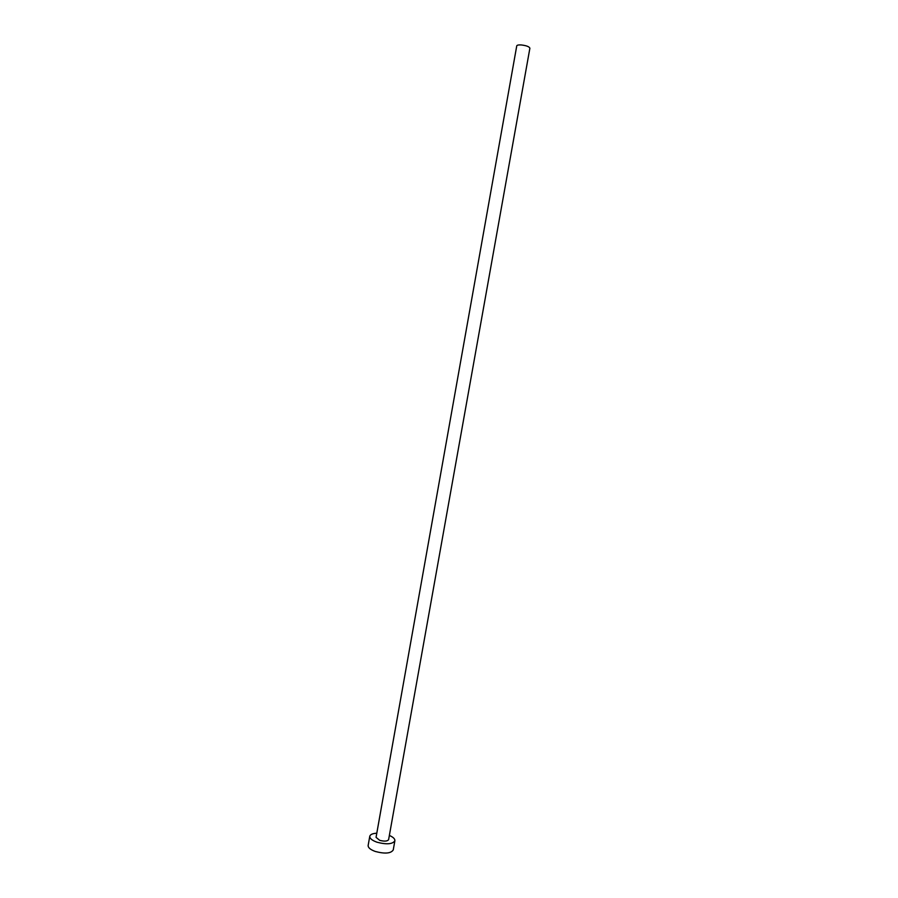<?xml version="1.0" encoding="UTF-8"?>
<svg xmlns="http://www.w3.org/2000/svg" width="898" height="898" viewBox="0 0 898 898"><rect width="100%" height="100%" fill="white"/><g stroke="black" fill="none" stroke-linecap="round" stroke-linejoin="round"><path stroke-width="1.35" d="M521.255 44.945C526.408 45.574 529.281 46.662 529.887 48.2L388.621 839.596C387.465 841.325 384.49 841.572 379.686 840.326L376.06 837.351L516.754 45.854C517.035 45.102 518.539 44.799 521.255 44.945M376.801 833.209C372.614 833.456 370.279 834.478 369.774 836.274C369.662 838.451 372.075 840.427 377.003 842.212C386.645 844.704 392.606 844.221 394.884 840.753C395.041 838.889 393.201 837.127 389.362 835.443M369.774 836.274L368.146 845.467C368.023 847.678 370.425 849.688 375.353 851.484C384.984 853.998 390.944 853.482 393.245 849.935L394.884 840.753"/></g></svg>
